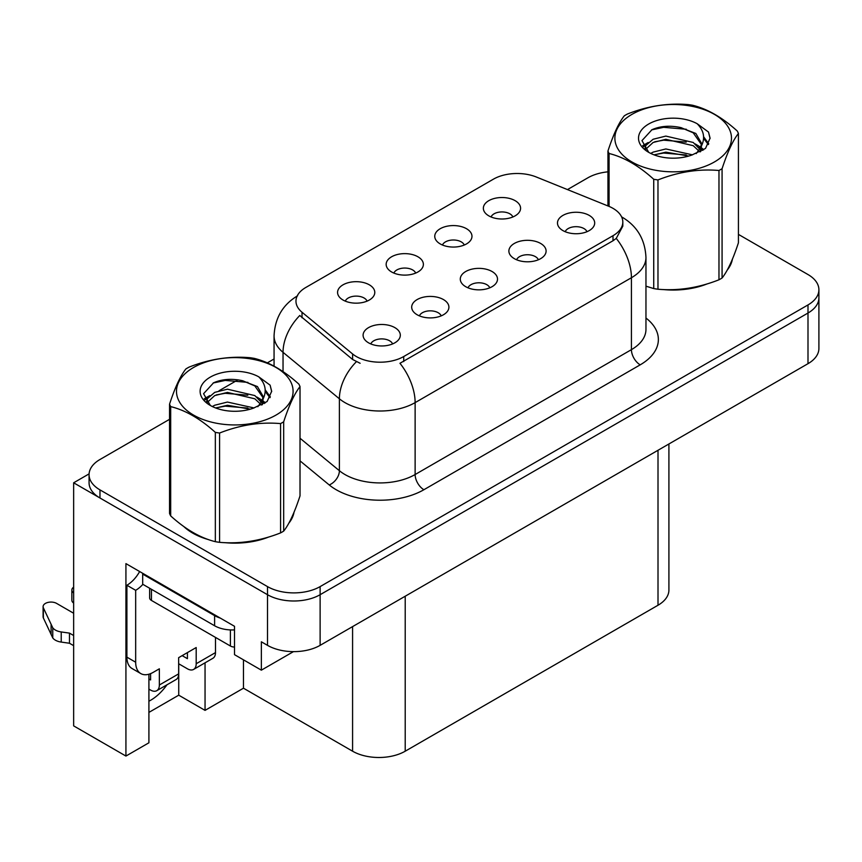 <?xml version="1.0" encoding="UTF-8"?>
<svg xmlns="http://www.w3.org/2000/svg" width="862" height="862" viewBox="0 0 862 862"><rect width="100%" height="100%" fill="white"/><g stroke="black" fill="none" stroke-linecap="round" stroke-linejoin="round"><path stroke-width="1.29" d="M489.788 287.822A11.163 6.443 0 0 0 486.793 284.675A11.163 6.443 0 0 0 475.792 283.048A11.163 6.443 0 0 0 468.001 287.822M492.051 271.508A18.608 10.743 0 0 0 468.206 270.312A18.608 10.743 0 0 0 462.043 283.663A18.608 10.743 0 0 0 465.739 286.701A18.608 10.743 0 0 0 495.747 283.663A18.608 10.743 0 0 0 492.051 271.508M415.667 273.082A11.163 6.443 0 0 0 412.672 269.946A11.163 6.443 0 0 0 401.67 268.308A11.163 6.443 0 0 0 393.88 273.082M417.93 256.779A18.608 10.743 0 0 0 394.085 255.572A18.608 10.743 0 0 0 387.922 268.933A18.608 10.743 0 0 0 391.617 271.972A18.608 10.743 0 0 0 421.626 268.933A18.608 10.743 0 0 0 417.93 256.779M441.193 315.869A11.163 6.443 0 0 0 438.198 312.734A11.163 6.443 0 0 0 427.196 311.096A11.163 6.443 0 0 0 419.406 315.869M443.456 299.567A18.608 10.743 0 0 0 419.611 298.371A18.608 10.743 0 0 0 413.448 311.721A18.608 10.743 0 0 0 417.143 314.759A18.608 10.743 0 0 0 447.152 311.721A18.608 10.743 0 0 0 443.456 299.567M392.598 343.927A11.163 6.443 0 0 0 389.602 340.792A11.163 6.443 0 0 0 378.601 339.154A11.163 6.443 0 0 0 370.811 343.927M394.861 327.625A18.608 10.743 0 0 0 371.016 326.429A18.608 10.743 0 0 0 364.852 339.779A18.608 10.743 0 0 0 368.548 342.817A18.608 10.743 0 0 0 398.556 339.779A18.608 10.743 0 0 0 394.861 327.625M538.384 259.764A11.163 6.443 0 0 0 535.377 256.628A11.163 6.443 0 0 0 524.387 254.99A11.163 6.443 0 0 0 516.597 259.764M540.646 243.461A18.608 10.743 0 0 0 516.801 242.254A18.608 10.743 0 0 0 510.638 255.615A18.608 10.743 0 0 0 514.334 258.654A18.608 10.743 0 0 0 544.342 255.615A18.608 10.743 0 0 0 540.646 243.461M586.968 231.706A11.163 6.443 0 0 0 583.973 228.57A11.163 6.443 0 0 0 572.982 226.932A11.163 6.443 0 0 0 565.192 231.706M589.242 215.403A18.608 10.743 0 0 0 565.397 214.207A18.608 10.743 0 0 0 559.233 227.557A18.608 10.743 0 0 0 562.929 230.596A18.608 10.743 0 0 0 592.927 227.557A18.608 10.743 0 0 0 589.242 215.403M512.858 216.965A11.163 6.443 0 0 0 509.862 213.83A11.163 6.443 0 0 0 498.861 212.192A11.163 6.443 0 0 0 491.071 216.965M515.12 200.663A18.608 10.743 0 0 0 491.275 199.467A18.608 10.743 0 0 0 485.112 212.817A18.608 10.743 0 0 0 488.808 215.856A18.608 10.743 0 0 0 518.816 212.817A18.608 10.743 0 0 0 515.12 200.663M464.262 245.023A11.163 6.443 0 0 0 461.267 241.888A11.163 6.443 0 0 0 450.266 240.25A11.163 6.443 0 0 0 442.475 245.023M466.525 228.721A18.608 10.743 0 0 0 442.68 227.525A18.608 10.743 0 0 0 436.517 240.875A18.608 10.743 0 0 0 440.213 243.914A18.608 10.743 0 0 0 470.221 240.875A18.608 10.743 0 0 0 466.525 228.721M367.072 301.14A11.163 6.443 0 0 0 364.076 297.993A11.163 6.443 0 0 0 353.075 296.366A11.163 6.443 0 0 0 345.285 301.14M369.335 284.826A18.608 10.743 0 0 0 345.49 283.63A18.608 10.743 0 0 0 339.326 296.981A18.608 10.743 0 0 0 343.022 300.019A18.608 10.743 0 0 0 373.03 296.981A18.608 10.743 0 0 0 369.335 284.826M613.011 208.356A33.489 19.341 0 0 0 608.54 206.19L536.315 177.001A33.489 19.341 0 0 0 493.42 179.167L305.784 287.488A33.489 19.341 0 0 0 295.968 301.161A33.489 19.341 0 0 0 302.034 312.26L352.601 353.959A33.489 19.341 0 0 0 403.718 356.534L613.011 235.703A33.489 19.341 0 0 0 622.817 222.03A33.489 19.341 0 0 0 613.011 208.356M89.088 473.874L73.647 482.795L267.5 594.705A37.217 21.485 0 0 0 320.125 594.705L807.996 313.035A37.217 21.485 0 0 0 818.9 297.843A37.217 21.485 0 0 1 807.996 313.035L320.125 594.705A37.217 21.485 0 0 1 267.5 594.705L99.97 497.988A37.217 21.485 0 0 1 89.066 482.795L89.066 474.693A37.217 21.485 0 0 0 99.97 489.885L267.5 586.602A37.217 21.485 0 0 0 320.125 586.602L807.996 304.932A37.217 21.485 0 0 0 818.9 289.74A37.217 21.485 0 0 0 807.996 274.547L738.422 234.378M148.91 674.213L148.91 742.785L125.927 756.06L125.927 563.619L234.518 626.308L234.518 654.667L261.358 670.162L261.358 641.802L267.5 645.347A37.217 21.485 0 0 0 320.125 645.347L807.996 363.678A37.217 21.485 0 0 0 818.9 348.485L818.9 289.74M293.446 651.64L261.358 670.162M125.927 756.06L73.647 725.879L73.647 482.795M668.912 443.984L668.912 590.05A37.217 21.485 180 0 1 658.008 605.243L405.215 751.201A37.217 21.485 180 0 1 352.58 751.201L243.472 688.199L243.472 659.839M243.472 688.199L205.048 710.374L205.048 662.813M148.91 712.4L178.736 695.181L205.048 710.374M148.91 701.194A39.695 22.918 120 0 0 166.98 684.794M178.736 695.181L178.736 663.783M183.832 526.563A59.543 34.372 0 0 0 192.679 533.082A59.543 34.372 0 0 0 208.561 539.634M622.817 222.03L622.817 226.135L616.255 238.397L613.011 240.757L399.957 363.279A43.412 25.063 60 0 1 415.128 402.619A49.619 28.651 180 0 1 344.951 402.619A49.619 28.651 180 0 1 339.391 398.794L283.038 352.332A49.619 28.651 180 0 1 274.062 335.9L274.062 366.135M360.122 363.279L352.601 359.476L299.782 315.492A43.412 29.039 129.5 0 0 283.038 352.332L283.038 371.608M645.961 286.238A59.543 34.372 0 0 0 646.963 286.529M663.007 289.535A59.543 34.372 0 0 0 707.12 283.91M727.226 270.097A59.543 34.372 0 0 0 732.409 259.182M224.605 542.64A59.543 34.372 0 0 0 268.718 537.015M288.824 523.202A59.543 34.372 0 0 0 294.017 512.287M607.947 171.829A37.217 21.485 0 0 0 587.841 177.831L567.465 189.586M274.062 358.98L267.328 362.87M237.966 379.819L219.067 390.734M169.545 419.32L99.97 459.5A37.217 21.485 0 0 0 89.066 474.693M215.489 637.406L215.489 652.599L196.191 663.74A12.402 7.165 60 0 1 193.616 669.418A12.402 7.165 60 0 1 187.42 668.804L178.649 663.74M196.191 663.74L196.191 647.534L178.649 657.663L178.649 673.868L159.351 685.01L159.351 668.804L153.21 672.349A24.815 14.32 -60 0 1 140.808 673.578A24.815 14.32 -60 0 1 135.668 662.221L135.668 590.308L126.897 585.244A24.815 14.32 120 0 0 139.644 571.538M182.151 655.637L187.42 658.676L187.42 652.599M220.219 618.054A24.815 14.32 180 0 1 214.606 615.63L142.683 574.103A24.815 14.32 0 0 0 143.426 573.715M142.683 574.103L142.683 584.231L214.606 625.758A24.815 14.32 0 0 0 234.518 629.885M140.808 673.578L132.037 668.513A24.815 14.32 -60 0 1 126.897 657.156L126.897 585.244M142.887 584.35A24.815 14.32 -60 0 1 135.668 590.308M148.91 678.976L150.581 679.946L150.581 673.642M73.647 645.66L69.477 643.246L69.477 633.117L73.647 635.531M159.351 685.01A12.402 7.165 60 0 1 156.776 690.688A12.402 7.165 60 0 1 150.581 690.074L148.91 689.104M73.647 613.248L56.623 603.411A7.92 4.569 180 0 0 47.992 602.419A7.92 4.569 180 0 0 43.1 606.643A7.92 4.569 180 0 0 43.369 607.829L52.765 627.805A12.402 7.165 0 0 0 61.224 631.954L69.477 633.117M69.477 643.246L61.224 642.082L61.224 631.954M52.765 627.805L52.765 637.934L43.369 617.957A7.92 4.569 0 0 1 43.1 616.772L43.1 606.643M52.765 637.934A12.402 7.165 0 0 0 61.224 642.082M156.776 690.688L176.074 679.547A12.402 7.165 -120 0 0 178.649 673.868M51.106 624.497L51.106 634.626M193.616 669.418L212.914 658.277A12.402 7.165 -120 0 0 215.489 652.599M73.647 592.959A7.92 4.569 180 0 1 71.848 590.05A7.92 4.569 180 0 1 73.647 587.141M71.848 590.05L71.848 600.178A7.92 4.569 0 0 0 73.647 603.088M730.362 263.891A58.918 34.017 180 0 1 729.726 265.237M701.205 285.591A58.918 34.017 180 0 1 671.164 289.664M291.959 516.995A58.918 34.017 180 0 1 291.324 518.342M262.802 538.696A58.918 34.017 180 0 1 232.762 542.769M201.234 536.735A58.918 34.017 180 0 1 193.12 532.824A58.918 34.017 180 0 1 187.776 529.279M149.632 588.24L149.632 597.905A6.206 3.577 0 0 0 151.453 600.437L230.402 646.015A6.206 3.577 0 0 0 234.518 647.06M631.954 114.366A58.304 33.661 -0 0 0 631.954 161.97A58.304 33.661 -0 0 0 714.404 161.97A58.304 33.661 -0 0 0 714.404 114.366A58.304 33.661 -0 0 0 631.954 114.366M645.961 286.173L653.73 288.576A66.988 38.671 -0 0 0 657.975 289.233C678.222 291 698.554 287.854 718.973 279.794A66.988 38.671 -0 0 0 720.546 278.911A66.988 38.671 -0 0 0 722.076 278.006C727.496 271.218 732.948 259.484 738.422 242.793L738.422 133.481A66.988 38.671 -0 0 0 737.279 131.035C722.356 117.512 707.476 108.924 692.628 105.261A66.988 38.671 -0 0 0 688.393 104.604C667.975 102.858 647.642 106.004 627.396 114.043A66.988 38.671 -0 0 0 625.812 114.915A66.988 38.671 -0 0 0 624.293 115.831C618.819 122.716 613.367 134.45 607.947 151.044A66.988 38.671 -0 0 0 609.078 153.49L609.078 206.417M653.73 288.576L653.73 179.274C638.817 165.752 623.926 157.164 609.078 153.49M653.73 179.274A66.988 38.671 -0 0 0 657.975 179.932L657.975 289.233M718.973 279.794L718.973 170.493C698.726 168.726 678.394 171.872 657.975 179.932M718.973 170.493A66.988 38.671 -0 0 0 720.546 169.609A66.988 38.671 -0 0 0 722.076 168.704L722.076 278.006M692.477 154.837L665.841 148.954L653.127 152.121L650.735 153.414M688.76 156.044L665.841 152.165L654.129 154.891M700.817 151.507L700.547 150.828M699.761 149.212L693.231 142.467L665.841 136.088L653.127 139.256L645.789 145.516L644.83 148.932M698.716 150.818L693.231 145.689L665.841 139.299L653.127 142.467L645.412 149.557M696.227 153.598L700.58 147.553L701.539 143.318L695.839 133.47L680.269 127.468C669.666 125.302 660.227 126.057 651.963 129.709L641.974 140.603L648.677 152.251M700.041 151.917L701.539 145.872M701.452 144.579L693.231 132.823L681.012 127.608M648.677 124.02A34.663 20.009 -0 0 0 648.677 152.326A34.663 20.009 -0 0 0 692.003 154.977L705.515 148.426L710.072 138.168L708.51 132.058L697.153 123.719A34.663 20.009 -0 0 0 648.677 124.02M697.153 123.719C704.373 131.056 705.515 138.997 700.58 147.553M607.947 205.953L607.947 151.044M738.422 133.481C732.991 140.269 727.55 152.014 722.076 168.704M686.217 154.977L663.632 153.037L654.646 154.675M702.713 150.408L701.129 149.137M700.17 148.447L698.565 147.391M686.217 142.111L663.632 140.172L654.646 141.81M645.961 145.204L643.321 146.842M708.348 144.59L703.597 138.34M686.314 129.268L663.632 127.317L651.553 129.903M710.062 138.491L708.51 132.058M703.748 149.729L701.42 147.747M700.72 147.219L695.171 143.9M648.149 142.51L642.718 145.667M708.747 143.825L703.586 136.724M193.562 367.481A58.304 33.661 -0 0 0 193.562 415.085A58.304 33.661 -0 0 0 276.012 415.085A58.304 33.661 -0 0 0 276.012 367.481A58.304 33.661 -0 0 0 193.562 367.481M187.42 368.031A66.988 38.671 -0 0 0 185.89 368.936C180.417 375.821 174.975 387.555 169.545 404.149A66.988 38.671 -0 0 0 170.687 406.605L170.687 515.907C185.535 529.387 200.415 537.974 215.338 541.681A66.988 38.671 -0 0 0 219.573 542.338C239.819 544.116 260.152 540.97 280.57 532.899A66.988 38.671 -0 0 0 282.154 532.026A66.988 38.671 -0 0 0 283.673 531.111C289.104 524.322 294.545 512.588 300.019 495.898L300.019 386.596A66.988 38.671 -0 0 0 298.888 384.14C283.964 370.628 269.073 362.029 254.236 358.366A66.988 38.671 -0 0 0 249.991 357.708C229.572 355.963 209.24 359.109 188.993 367.147A66.988 38.671 -0 0 0 187.42 368.031M215.338 541.681L215.338 432.379C200.415 418.857 185.535 410.269 170.687 406.605M215.338 432.379A66.988 38.671 -0 0 0 219.573 433.036L219.573 542.338M280.57 532.899L280.57 423.598C260.324 421.83 239.992 424.977 219.573 433.036M280.57 423.598A66.988 38.671 -0 0 0 282.154 422.714A66.988 38.671 -0 0 0 283.673 421.809L283.673 531.111M169.545 404.149L169.545 513.461A66.988 38.671 -0 0 0 170.687 515.907M254.075 407.952L227.439 402.058L214.735 405.226L212.332 406.53M250.357 409.159L227.439 405.28L215.726 407.995M262.414 404.623L262.156 403.933M261.358 402.317L254.84 395.572L227.439 389.193L214.735 392.361L207.397 398.632L206.438 402.037M260.324 403.922L254.84 398.794L227.439 392.415L214.735 395.572L207.009 402.662M257.824 406.702L262.177 400.668L263.136 396.423L257.436 386.575L241.877 380.573C231.264 378.407 221.825 379.161 213.56 382.814L203.572 393.708L210.285 405.366M261.649 405.021L263.136 398.977M263.05 397.694L254.84 385.928L242.621 380.713M210.274 377.125A34.663 20.009 -0 0 0 210.274 405.431A34.663 20.009 -0 0 0 253.6 408.082L267.112 401.53L271.67 391.283L270.118 385.163L258.751 376.823A34.663 20.009 -0 0 0 210.274 377.125M258.751 376.823C265.97 384.172 267.112 392.113 262.177 400.658M300.019 386.596C294.599 393.384 289.147 405.118 283.673 421.809M247.825 408.082L225.241 406.142L216.254 407.78M264.322 403.513L262.738 402.242M261.779 401.552L260.162 400.496M247.825 395.216L225.241 393.287L216.254 394.915M207.57 398.319L204.919 399.946M269.957 397.694L265.194 391.445M247.911 382.383L225.241 380.422L213.151 383.008M271.67 391.596L270.118 385.163M265.345 402.845L263.018 400.852M262.317 400.334L256.768 397.005M209.757 395.615L204.316 398.772M270.345 396.929L265.194 389.829M807.996 363.678L807.996 304.932M320.125 645.347L320.125 586.602M267.5 645.347L267.5 586.602M405.215 751.201L405.215 596.224M658.008 605.243L658.008 450.276M352.58 751.201L352.58 626.609M302.034 312.26L302.034 317.776M352.601 353.959L352.601 359.476M403.718 356.534L403.718 361.587M613.011 235.703L613.011 240.757M645.961 318.035A62.021 35.805 180 0 1 640.197 364.841L423.899 489.724A12.402 7.165 60 0 1 415.128 474.531L631.426 349.649A49.619 28.651 0 0 0 645.961 329.392L645.961 257.479A49.619 28.651 180 0 1 631.426 277.736A43.412 25.063 -120 0 0 616.255 238.397M423.899 489.724A62.021 35.805 180 0 1 336.18 489.724A62.021 35.805 180 0 1 329.23 484.95L300.019 460.858M356.308 361.781A43.412 29.039 129.5 0 0 339.391 398.794L339.391 470.706A49.619 28.651 0 0 0 344.951 474.531A49.619 28.651 0 0 0 415.128 474.531L415.128 402.619L631.426 277.736L631.426 349.649A12.402 7.165 60 0 0 640.197 364.841M99.97 489.885L99.97 497.988M300.019 438.241L339.391 470.706A12.402 8.297 -50.5 0 1 329.23 484.95M214.606 615.63L214.606 625.758M135.668 662.221L126.897 657.156M43.369 607.829L43.369 617.957M230.402 646.015L230.402 629.917M151.453 600.437L151.453 589.296M645.961 257.479C645.121 239.647 637.277 226.264 622.439 217.353L621.61 216.89M297.595 295.774C282.747 304.685 274.903 318.056 274.062 335.9M732.107 259.915L732.107 260.615M293.705 513.019L293.705 513.72"/></g></svg>
